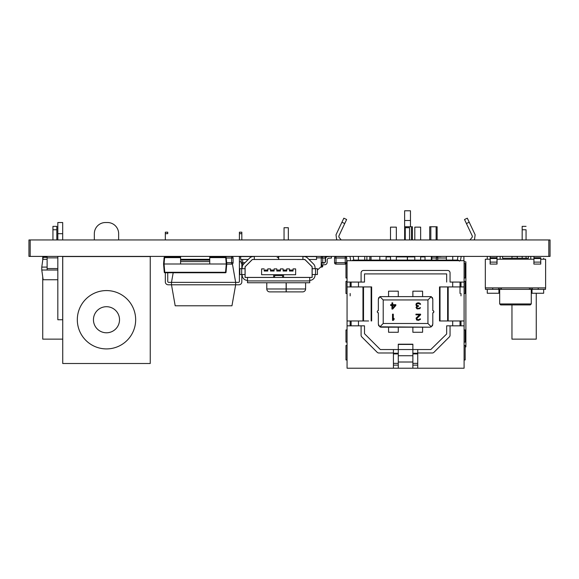 <?xml version="1.0" encoding="UTF-8"?>
<svg xmlns="http://www.w3.org/2000/svg" width="579" height="579" viewBox="0 0 579 579"><rect width="100%" height="100%" fill="white"/><g stroke="black" fill="none" stroke-linecap="round" stroke-linejoin="round"><path stroke-width="0.87" d="M548.805 256.403L548.805 239.952L550.05 239.952L550.05 256.403L364.741 256.403L364.741 260.094M358.415 260.094L358.415 256.403L28.95 256.403L28.95 239.952L28.95 256.403L28.95 239.952L30.188 239.952L30.188 256.403M548.805 239.952L30.188 239.952M303.859 256.548A5.349 5.349 -63.4 0 1 307.637 258.118L313.507 263.981A5.349 5.349 -63.4 0 1 315.07 267.766L315.07 268.699L315.07 267.766A5.349 5.349 -63.4 0 0 313.507 263.981L308.991 259.464L316.532 259.464L316.532 256.548L302.918 256.548L302.918 259.464L273.172 259.464M245.069 269.676L245.069 266.76L252.357 259.464L278.513 259.464L278.513 257.525L277.153 257.525M277.153 259.464L272.289 259.464M307.782 262.381L305.553 260.224A2.432 2.432 -63.4 0 0 303.837 259.515L294.559 259.464M262.663 259.464L252.379 259.515L245.12 266.781L245.12 277.406L273.65 277.406L273.65 274.728L261.599 274.728L295.63 274.728L295.63 268.895L293.054 268.895L293.054 271.037L289.457 271.037L289.457 268.895L286.728 268.895L286.728 271.037L283.131 271.037L283.131 268.895L280.41 268.895L280.41 271.037L276.813 271.037L276.813 268.895L274.091 268.895L274.091 271.037L270.494 271.037L270.494 268.895L267.773 268.895L267.773 271.037L264.176 271.037L264.176 270.067L267.773 270.067M264.176 271.037L264.176 270.067M305.553 260.224L312.11 266.781L312.11 277.406L283.572 277.406L283.572 274.728L295.63 274.728L295.63 268.895M289.457 271.037L289.457 268.895M283.131 271.037L283.131 268.895M270.494 271.037L270.494 268.895M276.813 271.037L276.813 268.895M297.331 259.464L304.865 259.464L312.153 266.76L304.865 259.464L297.331 259.515M254.304 256.403L254.304 259.464L259.899 259.515M247.501 277.457L247.501 282.755L309.729 282.755L309.729 277.457L309.729 280.374A5.349 5.349 -63.4 0 0 315.07 275.025L315.07 274.54L312.153 274.54L315.541 274.54L315.541 268.699L312.153 268.699L312.153 277.457L245.069 277.457L245.069 274.54L242.152 274.54L242.152 275.025A5.349 5.349 -63.4 0 0 247.501 280.374M273.65 277.406L266.847 277.457M290.376 277.457L283.572 277.406M254.304 256.548L253.37 256.548A5.349 5.349 -63.4 0 0 249.585 258.118L243.716 263.981A5.349 5.349 -63.4 0 0 242.152 267.766L242.152 268.699M248.232 259.464L240.69 259.464L240.69 256.548L253.363 256.548M312.392 262.866L309.476 259.949M276.27 259.464L278.709 259.464L278.709 256.403M245.069 268.699L241.682 268.699L241.682 274.54L245.069 274.54L245.069 266.76L252.357 259.464L259.899 259.464M283.572 274.728L273.65 274.728M274.627 275.51L274.627 274.728L274.627 275.51L282.595 275.51M282.595 274.728L282.595 277.406M282.595 277.457L282.595 275.973M274.627 277.457L274.627 275.973M315.541 268.699L317.408 268.699L317.408 274.54L315.541 274.54M241.682 274.54L239.815 274.54L239.815 268.699L241.682 268.699M256.273 277.406A1.462 1.462 116.6 0 1 255.904 277.457M301.319 277.457A1.462 1.462 116.6 0 1 300.95 277.406M248.956 262.866L251.872 259.949M309.729 280.931L247.501 280.931M312.153 266.76L312.153 268.699M302.918 259.464L302.918 256.403M278.513 259.464L278.513 256.403M264.176 268.895L261.599 268.895L261.599 274.728M276.813 270.067L280.41 270.067M270.494 270.067L274.091 270.067M283.131 270.067L286.728 270.067M289.457 270.067L293.054 270.067M431.341 256.635A1.462 1.462 90 0 1 431.825 256.548L441.06 256.548M410.468 226.765L410.468 210.785L404.634 210.785L404.634 239.952L404.634 220.512L410.468 220.512L404.634 220.512M465.885 261.831L464.09 261.831L465.885 261.831L465.885 346.908L465.176 346.908M463.895 260.68L463.895 256.403M404.634 210.785L410.468 210.785M410.916 256.403L410.916 256.888M414.796 256.888L414.796 256.403M401.247 256.403L401.247 256.888M430.827 239.952L430.827 226.765L429.712 226.765L429.712 239.952M430.827 226.765L436.132 226.765L436.132 239.952M436.132 226.765L437.123 226.765L437.123 239.952M406.125 227.721L406.125 226.765L405.018 226.765L405.018 239.952M406.125 226.765L411.437 226.765L411.437 239.952M411.437 226.765L412.422 226.765L412.422 239.952M386.128 256.548L390.507 256.548M366.891 260.094L366.891 256.403M369.807 260.094L369.807 256.403L371.023 256.497L371.023 260.094M47.123 259.32L42.868 259.32L43.143 257.373L47.123 257.373M57.82 279.737L43.143 279.737L41.775 270.009L47.123 270.009L47.123 256.403M42.868 259.32L41.775 267.093L47.123 267.093M47.123 270.009L57.82 270.009L47.123 270.009M41.775 270.009L41.775 267.093M164.697 272.731A0.485 0.485 -63.4 0 0 164.769 272.738L225.549 272.738A0.485 0.485 -63.4 0 0 226.034 272.289L226.758 263.988L163.56 263.988L164.118 257.619L164.602 257.619L164.045 263.988L164.769 272.289L225.549 272.289L226.273 263.988L226.758 263.988L226.201 257.619A0.485 0.485 -63.4 0 0 226.034 257.293M209.743 260.268L209.743 263.988L209.743 260.116L180.576 260.116L180.576 261.592L209.743 261.592M169.198 257.177L169.198 256.403L176.392 256.403L176.392 257.177M213.926 257.177L213.926 256.403L221.12 256.403L221.12 257.177M180.576 260.116L180.576 259.32L209.743 259.32L209.743 256.403L180.576 256.403L180.576 259.32L209.743 259.32L209.743 260.116M180.576 263.988L180.576 261.592M209.743 258.791L209.743 256.403M180.576 257.619L164.602 257.619L164.602 257.177L180.576 257.177L164.602 257.177A0.485 0.485 -63.4 0 0 164.118 257.619L163.56 263.988L164.284 272.289A0.485 0.485 -63.4 0 0 164.769 272.738L225.549 272.738A0.485 0.485 -63.4 0 0 226.034 272.289L226.758 263.988L226.034 272.289L226.758 263.988L226.201 257.619A0.485 0.485 -63.4 0 0 225.716 257.177L225.716 257.619L209.743 257.619M209.743 257.177L225.716 257.177L209.743 257.177M225.549 272.738L164.769 272.738L225.549 272.738L226.034 272.289M226.201 257.619L226.758 263.988L226.201 257.619L225.716 257.619L226.273 263.988M288.328 227.721L288.328 239.952L288.328 227.721L284.05 227.721L284.05 239.952M305.596 282.755L305.596 288.972L305.596 282.755M286.243 282.755L286.243 291.888L269.698 291.888A2.917 2.917 90 0 1 266.781 288.972L266.781 282.755L266.781 288.972L286.127 288.972L286.127 282.755M305.596 288.972A2.917 2.917 90 0 1 302.679 291.888A2.917 2.917 -90 0 0 305.596 288.972L286.127 288.972L286.127 291.888M286.243 291.888L302.679 291.888M409.541 227.721L409.541 239.952L409.541 227.721L405.264 227.721L405.264 239.952M414.81 256.888L396.34 256.888M390.507 256.888L386.128 256.888M425.022 256.888L420.644 256.888M321.229 264.762L321.229 263.112L323.56 263.112A1.947 1.947 -63.4 0 0 325.507 261.165L325.507 259.001A2.381 2.381 116.6 0 1 327.736 256.627L331.434 256.403L331.434 258.053L328.648 258.227A1.947 1.947 -63.4 0 0 327.157 260.116L327.157 262.33A2.432 2.432 116.6 0 1 324.732 264.762L321.229 264.762L324.732 264.762A2.432 2.432 116.6 0 0 327.157 262.33A2.432 2.432 116.6 0 1 324.732 264.762A2.432 2.432 116.6 0 0 327.157 262.33A2.432 2.432 116.6 0 1 324.732 264.762A2.432 2.432 116.6 0 0 327.157 262.33A2.432 2.432 116.6 0 1 324.732 264.762A2.432 2.432 116.6 0 0 327.157 262.33L327.157 260.116A1.947 1.947 -63.4 0 1 328.648 258.227A1.947 1.947 -63.4 0 0 327.157 260.116A1.947 1.947 -63.4 0 1 328.648 258.227A1.947 1.947 -63.4 0 0 327.157 260.116A1.947 1.947 -63.4 0 1 328.648 258.227A1.947 1.947 -63.4 0 0 327.157 260.116A1.947 1.947 -63.4 0 1 328.648 258.227L331.434 258.053L328.648 258.227L331.434 258.053L328.648 258.227L331.434 258.053L328.648 258.227L331.434 258.053L331.434 256.403M317.408 270.009L321.229 266.608L321.229 257.858L316.532 257.858M241.19 261.751L239.402 261.751L239.402 281.387A0.97 0.97 90 0 1 238.432 282.364L235.66 282.364L235.66 284.788L231.955 305.792L175.191 305.792L171.493 284.788L171.493 282.364L168.721 282.364A0.97 0.97 90 0 1 167.744 281.387L167.744 272.738L167.744 281.387A0.97 0.97 90 0 0 168.721 282.364A0.97 0.97 90 0 1 167.744 281.387L167.744 272.738L167.744 281.387A0.97 0.97 90 0 0 168.721 282.364A0.97 0.97 90 0 1 167.744 281.387L167.744 272.738L167.744 281.387A0.97 0.97 90 0 0 168.721 282.364A0.97 0.97 90 0 1 167.744 281.387L167.744 272.738L167.744 281.387A0.97 0.97 90 0 0 168.721 282.364A0.97 0.97 90 0 1 167.744 281.387L167.744 272.738L167.744 281.387A0.97 0.97 90 0 0 168.721 282.364A0.97 0.97 90 0 1 167.744 281.387L167.744 272.738L167.744 281.387A0.97 0.97 90 0 0 168.721 282.364A0.97 0.97 90 0 1 167.744 281.387L167.744 272.738L167.744 281.387A0.97 0.97 90 0 0 168.721 282.364M232.411 263.915L235.66 282.364L235.66 284.788L168.236 284.788A2.917 2.917 -90 0 1 165.319 281.872L165.319 272.738M235.66 282.364L171.493 282.364L173.186 272.738M165.319 257.177L167.744 257.177L167.744 256.403L167.744 256.888M165.319 233.648L165.319 232.193L167.744 232.193L167.744 233.648L165.319 233.648L165.319 239.952M165.319 256.403L165.319 256.888M167.744 233.648L167.744 232.193M238.917 284.788L235.66 284.788L238.917 284.788A2.917 2.917 -90 0 0 241.834 281.872L241.834 274.54L241.834 281.872A2.917 2.917 -90 0 1 238.917 284.788L235.66 284.788L238.917 284.788A2.917 2.917 -90 0 0 241.834 281.872L241.834 274.54L241.834 281.872A2.917 2.917 -90 0 1 238.917 284.788L235.66 284.788L238.917 284.788A2.917 2.917 -90 0 0 241.834 281.872L241.834 274.54L241.834 281.872A2.917 2.917 -90 0 1 238.917 284.788L235.66 284.788L238.917 284.788A2.917 2.917 -90 0 0 241.834 281.872L241.834 274.54L241.834 281.872A2.917 2.917 -90 0 1 238.917 284.788L235.66 284.788L238.917 284.788A2.917 2.917 -90 0 0 241.834 281.872L241.834 274.54L241.834 281.872A2.917 2.917 -90 0 1 238.917 284.788L235.66 284.788L238.917 284.788A2.917 2.917 -90 0 0 241.834 281.872L241.834 274.54L241.834 281.872A2.917 2.917 -90 0 1 238.917 284.788L235.66 284.788L238.917 284.788A2.917 2.917 -90 0 0 241.834 281.872L241.834 274.54L241.834 281.872A2.917 2.917 -90 0 1 238.917 284.788M241.834 263.886L241.834 268.699L241.834 263.886M239.402 233.648L239.402 232.193L241.834 232.193L241.834 239.952L241.834 233.648L241.834 239.952L241.834 233.648L241.834 239.952L241.834 233.648L241.834 239.952L241.834 233.648L241.834 239.952L241.834 233.648L241.834 239.952L241.834 233.648L241.834 239.952L241.834 233.648L239.402 233.648L239.402 239.952M241.834 232.193L241.834 233.648M239.402 261.751L239.402 256.888L240.69 256.888M239.402 256.403L239.402 256.888M540.75 259.218L540.75 264.082L540.75 257.764L533.947 257.764L533.947 256.403L533.896 264.082M540.8 259.218L545.613 259.218L545.613 287.901L485.325 287.901L485.325 259.218L490.138 259.218L490.138 264.082L496.999 264.082L496.999 261.86M490.138 264.082L490.189 259.218M496.999 259.218L533.947 259.218M490.189 264.082L490.189 262.113L496.999 262.113L497.043 264.082L497.043 259.218M490.189 262.113L490.189 256.403L490.189 257.764L496.999 257.764L496.999 256.403L496.999 258.27L490.189 258.27M540.75 258.27L540.75 257.764M496.999 262.113L496.999 257.764M533.947 264.082L540.75 264.082L540.75 261.86M545.512 289.362L545.512 287.901L545.512 289.362L545.512 287.901L545.512 289.362L545.512 287.901L545.512 289.362L532.325 289.362L532.325 287.901M485.426 287.901L485.426 289.362L532.325 289.362M487.272 256.403L487.272 259.218M500.155 256.403L500.155 259.218M530.784 256.403L530.784 259.218L530.784 256.403M528.352 256.403L528.352 258.248L502.586 258.248L502.586 256.403M543.667 258.248L543.667 259.218M532 289.362L532 293.249L543.667 293.249L543.667 289.362L543.667 293.249M487.272 289.362L487.272 293.249L498.939 293.249L498.939 289.362L498.939 293.249M515.469 304.916L500.64 304.916L530.299 304.916L531.269 303.946L531.269 289.362M226.642 262.678L231.636 262.678L231.636 264.133A1.462 1.462 -90 0 0 233.098 262.678L233.098 258.01A1.462 1.462 -90 0 0 231.636 256.548L231.636 258.01L226.237 258.01M226.744 264.133L231.636 264.133A1.462 1.462 -90 0 0 233.098 262.678L233.098 258.01A1.462 1.462 -90 0 0 231.636 256.548L222.401 256.548A1.462 1.462 -90 0 0 221.2 257.177M233.098 258.01L233.098 262.678L233.098 258.01L231.636 258.01L231.636 262.678L233.098 262.678M228.806 264.133L231.339 264.133M346.698 262.678L345.236 262.678L345.236 264.133A1.462 1.462 90 0 0 345.974 263.937A1.462 1.462 90 0 1 345.236 264.133L336.001 264.133A1.462 1.462 90 0 1 334.539 262.678L334.539 258.01A1.462 1.462 90 0 1 336.001 256.548L345.236 256.548A1.462 1.462 90 0 1 346.698 258.01L346.698 262.678A1.462 1.462 90 0 1 346.445 263.496A1.462 1.462 90 0 0 346.698 262.678L346.698 258.01A1.462 1.462 90 0 0 345.236 256.548L345.236 258.01L336.001 258.01L336.001 262.678L345.236 262.678L345.236 258.01L346.698 258.01M336.334 264.154L338.831 264.133M322.517 256.548L321.28 256.548A1.462 1.462 90 0 1 322.742 258.01L322.742 262.678A1.462 1.462 90 0 1 322.677 263.112A1.462 1.462 90 0 0 322.742 262.678L322.742 258.01A1.462 1.462 90 0 0 321.28 256.548L324.739 256.548M321.092 264.154L321.591 264.154M322.264 256.548L323.48 256.548M312.544 256.497L311.328 256.548M321.229 266.123L321.779 266.123L321.779 267.093A0.97 0.97 90 0 0 322.756 266.123L322.756 264.762L322.756 266.123A0.97 0.97 90 0 1 321.779 267.093L320.744 267.093M57.82 222.517L62.684 222.517L62.684 233.699L62.684 222.517L57.82 222.517L57.82 239.952M57.82 256.403L57.82 319.746L62.684 319.746L62.684 256.403M57.82 233.699L62.684 233.699L62.684 239.952M101.253 331.687A13.042 13.042 -63.4 0 0 119.527 319.746A13.042 13.042 -63.4 0 0 106.485 306.704A13.042 13.042 -63.4 0 0 93.451 319.746A13.042 13.042 -63.4 0 0 106.485 332.787A13.042 13.042 -63.4 0 0 113.622 308.831M119.535 293.654A29.167 29.167 -63.4 0 0 77.318 319.746A29.167 29.167 -63.4 0 0 106.485 348.913A29.167 29.167 -63.4 0 0 135.66 319.746A29.167 29.167 -63.4 0 0 106.485 290.578A29.167 29.167 -63.4 0 0 93.443 345.837M94.334 239.952L94.334 233.699A11.182 11.182 116.6 0 1 105.516 222.517L107.462 222.517A11.182 11.182 116.6 0 1 118.644 233.699L118.644 239.952L118.644 233.699A11.182 11.182 -63.4 0 0 113.578 224.341M150.243 256.548L62.735 256.548L62.735 363.503L150.243 363.503L150.243 256.548M393.423 352.995L393.423 368.215L347.06 368.215L347.06 325.825L361.093 325.825L361.093 335.205A2.432 2.432 -63.4 0 0 361.803 336.92L377.168 352.285A2.432 2.432 -63.4 0 0 378.883 352.995L393.423 352.995M417.727 352.995L417.727 368.215L464.09 368.215L464.09 325.825L446.655 325.825L446.655 333.989L430.805 349.55L417.727 349.55L417.727 352.995L432.267 352.995A2.432 2.432 -63.4 0 0 433.982 352.285L449.347 336.92A2.432 2.432 -63.4 0 0 450.057 335.205L450.057 325.825M460.993 286.931L460.993 282.067L464.09 282.067L464.09 260.68L347.06 260.68L347.06 282.067L361.093 282.067L361.093 272.883A2.432 2.432 -63.4 0 1 363.525 270.451L447.625 270.451A2.432 2.432 -63.4 0 1 450.057 272.883L450.057 282.067L464.09 282.067L464.09 286.931L439.512 286.931L439.512 320.961L442.522 320.961M368.628 320.961L347.06 320.961L347.06 325.825M347.06 282.067L350.157 282.067L347.06 282.067L347.06 320.961L350.157 320.961L350.157 325.825M347.06 281.336L345.974 281.336L345.974 293.495L347.06 293.495L347.06 295.876M450.469 320.961L464.09 320.961L464.09 286.931L464.09 325.825M464.09 297.143L464.09 295.876L464.09 297.143M464.09 278.955L464.09 281.336L465.176 281.336L465.176 293.495L464.09 293.495L464.09 295.876M464.09 327.569L464.09 329.958L465.176 329.958L465.176 342.109L464.09 342.109L464.09 344.491M448.182 286.931L448.182 320.961L464.09 320.961L460.993 320.961L460.993 325.825M460.993 293.495L460.993 295.876M350.157 293.495L350.157 295.876M350.157 282.067L350.157 286.931M445.468 320.961L442.841 320.961M448.182 320.961L439.512 320.961M368.309 320.961L365.682 320.961M371.646 320.961L371.646 286.931L347.06 286.931L347.06 320.961L360.681 320.961M362.968 286.931L362.968 320.961M417.727 349.55L412.87 349.55L412.87 368.215L417.727 368.215M393.423 368.215L393.423 365.125L393.423 368.215L398.28 368.215L398.28 344.201L412.87 344.201L412.87 344.599M398.28 362.013L412.87 362.013L412.87 368.215L398.28 368.215L412.87 368.215L412.87 365.125L417.727 365.125M361.093 325.825L364.495 325.825L364.495 333.699L380.345 349.55L412.87 349.55L412.87 344.201M393.423 365.125L398.28 365.125M352.466 260.355L353.545 260.094A2.432 2.432 116.6 0 0 351.974 260.68L352.43 260.376M353.559 260.094L457.591 260.094A2.432 2.432 116.6 0 1 459.176 260.68M452.684 286.931L452.684 282.067L460.023 282.067L460.023 286.931M446.655 282.067L446.655 273.903L364.495 273.903L364.495 282.067L351.127 282.067L364.495 282.067L364.495 273.903L446.655 273.903M417.727 363.351L412.87 363.351M398.28 363.351L393.423 363.351M393.423 353.241L393.423 349.55L393.423 353.914L393.423 353.241L398.28 353.241M417.727 353.914L412.87 353.914M398.28 353.914L393.423 353.914M358.415 256.403L364.741 256.403M379.81 260.094L379.81 256.403M386.128 260.094L386.128 256.403M460.023 320.961L460.023 325.825M452.684 282.067L460.023 282.067L460.023 293.495M347.06 329.958L345.974 329.958L345.974 342.109L347.06 342.109M351.127 282.067L351.127 286.931M351.127 320.961L351.127 325.825M396.34 260.094L396.34 256.403L396.34 260.094M396.34 227.134L396.34 239.952L396.34 227.134L390.507 227.134L390.507 239.952M390.507 260.094L390.507 256.403M420.644 260.094L420.644 256.403L420.644 260.094M420.644 227.134L420.644 239.952L420.644 227.134L414.81 227.134L414.81 239.952M414.81 260.094L414.81 256.403M347.06 263.496L345.974 263.496L345.974 277.985L347.06 277.985M464.09 277.985L465.176 277.985L465.176 263.496L464.09 263.496M464.09 359.95L465.176 359.95L465.176 345.46L464.09 345.46M347.06 345.46L345.974 345.46L345.974 359.95L347.06 359.95M358.466 282.067L358.466 286.931L358.466 282.067M358.466 320.961L358.466 325.825L358.466 320.961M452.684 325.825L452.684 320.961M364.495 325.825L364.495 333.699L380.345 349.55M378.514 298.214A2.917 2.917 116.6 0 1 378.869 297.526M377.566 310.93A1.115 1.115 116.6 0 1 378.348 310.605C376.907 311.35 376.907 312.095 378.348 312.841A1.115 1.115 116.6 0 1 377.559 312.515M429.893 327.186A2.917 2.917 116.6 0 1 429.886 327.186L381.264 327.186A2.917 2.917 116.6 0 1 379.875 326.831L429.886 327.186L431.275 326.831L432.803 324.269A2.917 2.917 116.6 0 1 432.803 324.283L432.803 312.841C434.243 312.095 434.243 311.35 432.803 310.605A1.115 1.115 116.6 0 1 433.591 310.937M378.869 325.919A2.917 2.917 116.6 0 1 378.514 325.239M432.636 325.232A2.917 2.917 116.6 0 1 432.281 325.926M433.591 312.515A1.115 1.115 116.6 0 1 432.803 312.841L432.803 324.269M432.803 299.169A2.917 2.917 116.6 0 1 432.803 299.184L432.803 310.605L432.803 299.184L431.275 296.622A2.917 2.917 116.6 0 1 431.283 296.622L379.875 296.622L378.348 299.184L378.348 310.605M432.281 297.526A2.917 2.917 116.6 0 1 432.636 298.214M412.87 353.241L417.727 353.241M378.348 312.841L378.348 324.269L379.875 326.831L383.211 323.487L427.939 323.487L431.275 326.831M431.275 296.622L427.939 299.958L383.211 299.958L379.875 296.622M383.211 299.958L383.211 323.487M427.939 299.958L427.939 323.487M393.293 314.158L392.519 314.158L392.519 320.375L393.293 320.375L394.075 319.449L394.075 318.392L393.293 319.318L393.293 314.158L392.519 314.158L392.519 320.375M392.721 309.048L395.833 305.473L395.833 304.684L392.721 304.684L392.721 302.824L391.94 302.824L391.94 304.684L390.644 304.684L390.644 305.473L391.94 305.473L391.94 309.048L392.721 309.048M420.607 314.817L420.607 314.158L415.939 314.158L415.939 314.817L419.565 314.817L416.069 318.124L416.583 319.977L418.4 320.375L420.347 319.449L420.477 318.92L419.826 318.92L419.174 319.586L417.365 319.586L416.714 318.653L420.607 314.817M419.305 302.962L417.749 302.824L416.323 303.49L416.069 305.343L416.974 306.002L416.069 307.594L417.235 308.918L419.826 308.65L420.477 307.594L418.53 308.39L416.974 307.992L416.974 306.798L418.53 306.269L418.53 305.741L416.844 305.343L416.583 304.286L417.879 303.49L420.607 304.286L420.216 303.49L418.791 302.824L416.714 303.222L415.939 304.286L416.323 305.741M394.921 305.473L392.721 307.992L392.721 305.473L394.921 305.473L392.721 307.992M394.075 318.392L393.293 319.318M391.94 305.473L391.94 309.048M392.721 302.824L391.94 302.824L391.94 304.684L390.644 304.684L390.644 305.473M395.833 304.684L392.721 304.684M420.477 318.92L419.174 319.586L417.365 319.586M419.565 314.817L416.069 318.124L416.583 319.977M420.607 314.158L415.939 314.158L415.939 314.817M419.565 303.751L419.956 304.286M418.53 305.741L417.235 305.611M420.477 307.594L418.53 308.39L417.365 308.252M416.974 306.002L416.069 307.326L416.714 308.65M398.28 296.267L398.28 291.606M398.28 331.847L398.28 327.186M388.56 296.267L388.56 291.179L398.28 291.179M398.28 332.266L388.56 332.266L388.56 327.186M422.59 296.267L422.59 291.606M422.59 331.847L422.59 327.186M412.87 296.267L412.87 291.179L422.59 291.179M422.59 332.266L412.87 332.266L412.87 327.186M457.591 260.094L459.56 261.093M457.953 256.403L457.359 260.094M473.969 239.952L474.563 239.243L475.135 234.784L467.311 218.189L464.517 219.506L472.334 236.102L472.189 237.26L469.945 239.952M461.21 256.403L460.443 260.68M467.311 218.189L469.214 222.22L466.413 223.545M350.708 260.68L349.94 256.403M353.791 260.094L353.197 256.403M341.205 239.952L338.961 237.26L338.816 236.102L346.633 219.506L343.839 218.189L336.015 234.784L336.587 239.243L337.181 239.952M346.633 219.506L344.737 223.545L341.936 222.22M431.341 260.094L431.341 256.403M425.022 260.094L425.022 256.403M446.409 260.094L446.409 256.403M452.735 260.094L452.735 256.403M321.229 262.678L321.28 256.548L325.232 256.548A1.462 1.462 90 0 1 326.404 257.141A1.462 1.462 90 0 0 325.232 256.548L325.232 258.01L321.229 258.01M431.341 258.01L436.291 258.01L436.291 260.094L436.291 258.01A1.462 1.462 90 0 1 437.753 256.548L438.245 256.548M243.571 264.133L242.652 264.133A1.462 1.462 90 0 1 241.19 262.678L241.19 259.464L241.19 262.678L245.026 262.678M242.985 264.154L243.556 264.154M56.829 226.36L56.829 229.762L56.829 226.36L56.829 229.762L56.829 226.36L56.829 229.762L56.829 226.36L56.829 229.762L56.829 226.36L52.942 226.36L52.942 239.952M56.829 229.762L56.829 239.952L56.829 229.762L56.829 239.952L56.829 229.762L56.829 239.952L56.829 229.762L56.829 239.952L56.829 229.762L52.942 229.762M42.73 276.834L42.73 339.142L62.735 339.142M42.73 260.275L42.73 256.497L47.123 256.497M67.041 256.497L62.684 256.497M526.058 229.762L526.058 239.952L526.058 229.762L526.058 239.952L526.058 229.762L526.058 239.952L526.058 229.762L526.058 239.952L526.058 229.762L526.058 239.952L526.058 229.762L522.171 229.762L522.171 226.36L526.058 226.36M526.058 258.248L526.058 256.403L526.058 258.248M522.171 258.248L522.171 256.403M522.171 239.952L522.171 229.762M536.263 339.142L536.263 293.249L536.263 339.142L511.959 339.142L511.959 304.916M517.308 256.497L517.308 258.248L517.308 256.497L511.959 256.497L511.959 258.248M431.825 256.548L431.825 260.094M47.123 257.858L57.82 257.858M47.123 268.555L57.82 268.555M164.769 272.738L164.284 272.289L163.56 263.988M169.198 256.403L176.392 256.403M213.926 256.403L221.12 256.403M180.576 259.32L209.743 259.32M407.348 260.094L407.348 256.888M407.457 260.094L407.457 256.888M490.189 258.524L496.999 258.524M540.75 262.113L533.947 262.113M540.75 258.524L533.947 258.524M492.715 287.901L492.715 289.362M538.224 287.901L538.224 289.362M498.548 287.901L498.548 289.362M529.474 287.901L529.474 289.362M501.407 287.901L501.407 289.362M499.981 287.901L499.981 289.362M530.9 289.362L530.9 287.901M500.64 304.916L499.67 303.946L531.269 303.946M222.401 256.548L222.401 257.177M336.001 264.133L336.001 262.678L334.539 262.678L334.539 258.01L336.001 258.01L336.001 256.548M324.783 262.678L321.28 262.678L321.28 263.112M322.756 266.123L321.779 266.123L321.779 264.762M460.993 282.067L464.09 282.067M447.632 286.931L447.632 320.961M440.011 286.931L440.011 320.961M371.139 286.931L371.139 320.961M363.518 286.931L363.518 320.961M412.87 355.738L398.28 355.738M412.87 344.433L398.28 344.433M325.232 262.157L325.232 258.01L325.724 258.01M446.409 258.01L437.753 258.01L437.753 260.094M436.291 258.01L437.753 258.01L437.753 256.548M242.652 259.464L242.652 264.133M409.541 256.888L409.541 256.403L409.541 256.888M405.264 256.888L405.264 256.403M499.67 303.946L499.67 289.362"/></g></svg>
